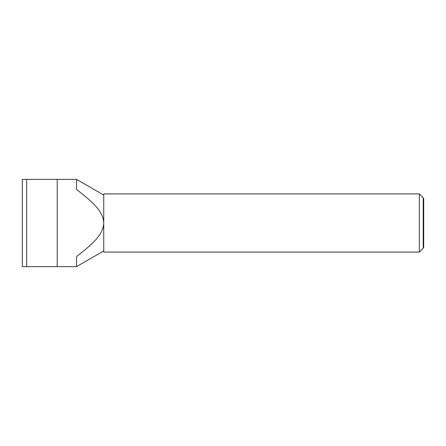 <?xml version="1.0" encoding="UTF-8"?>
<svg xmlns="http://www.w3.org/2000/svg" width="446" height="446" viewBox="0 0 446 446"><rect width="100%" height="100%" fill="white"/><g stroke="black" fill="none" stroke-linecap="round" stroke-linejoin="round"><path stroke-width="0.67" d="M423.209 197.784L423.7 198.637L423.7 247.363L423.209 248.216L423.209 197.784L419.335 193.915L419.335 252.085L103.745 252.085L103.745 223C103.243 232.957 96.47 241.308 76.539 256.522L76.539 266.63L57.205 266.63L57.205 179.37L22.3 179.37L22.3 266.63L57.205 266.63M419.335 193.915L103.745 193.915L103.745 223C103.243 213.043 96.47 204.692 76.539 189.478L76.539 179.37L57.205 179.37M26.665 179.37L26.665 266.63M103.745 195.075L76.539 179.37M103.745 250.925L76.539 266.63M423.209 248.216L419.335 252.085"/></g></svg>
